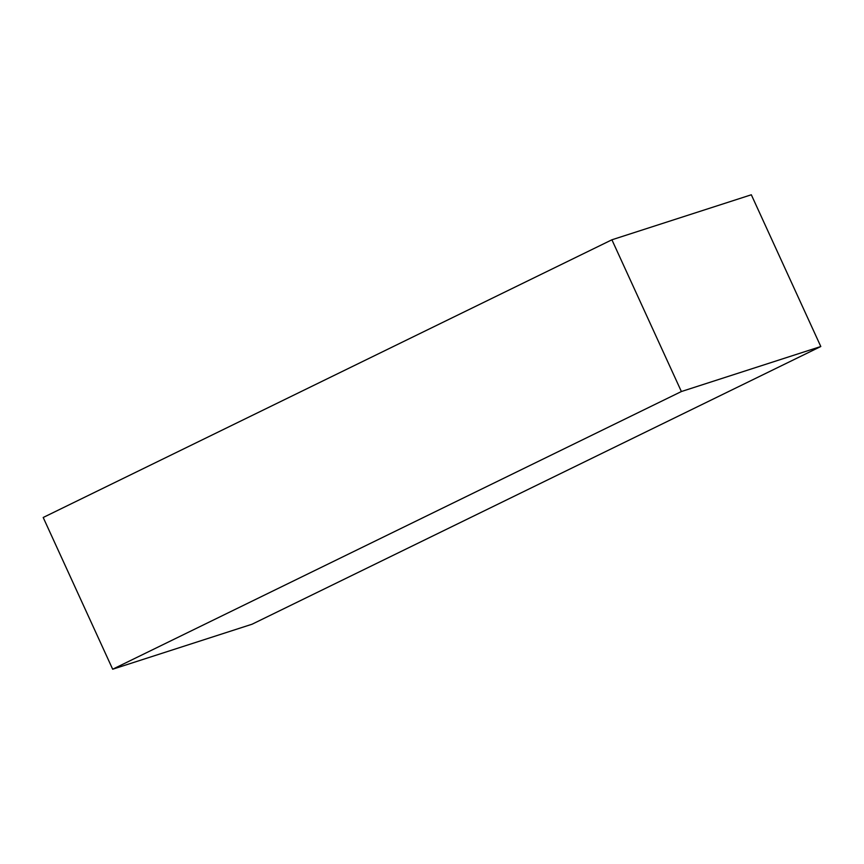 <?xml version="1.0" encoding="UTF-8"?>
<svg xmlns="http://www.w3.org/2000/svg" width="864" height="864" viewBox="0 0 864 864"><rect width="100%" height="100%" fill="white"/><g stroke="black" fill="none" stroke-linecap="round" stroke-linejoin="round"><path stroke-width="1.3" d="M820.8 346.518L751.324 194.778L611.906 239.792L43.2 517.482L112.676 669.222L252.094 624.208L820.8 346.518L681.383 391.532L611.906 239.792M681.383 391.532L112.676 669.222"/></g></svg>
